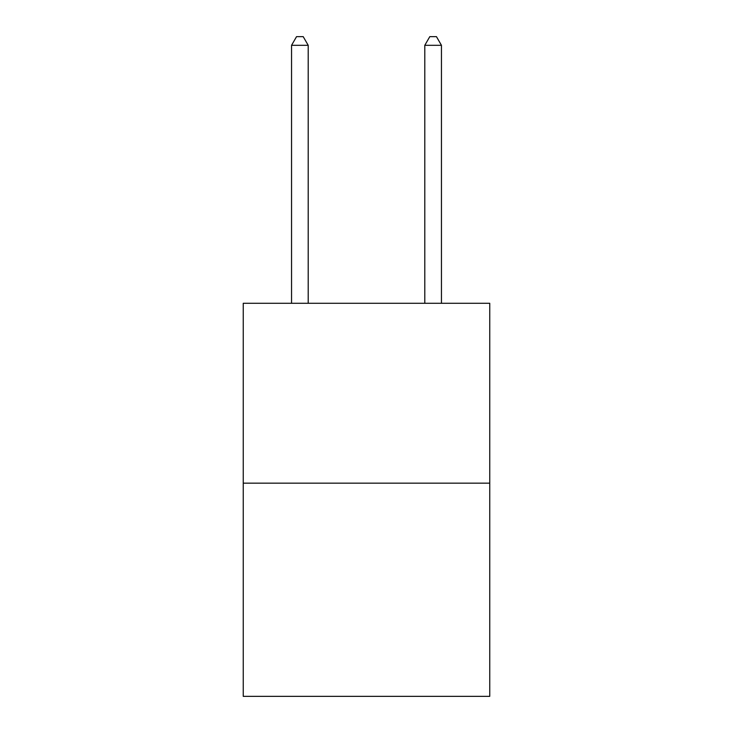 <?xml version="1.0" encoding="UTF-8"?>
<svg xmlns="http://www.w3.org/2000/svg" width="733" height="733" viewBox="0 0 733 733"><rect width="100%" height="100%" fill="white"/><g stroke="black" fill="none" stroke-linecap="round" stroke-linejoin="round"><path stroke-width="1.1" d="M489.754 483.157L489.754 303.279L243.246 303.279L243.246 696.35L489.754 696.35L489.754 483.157L243.246 483.157M308.208 303.279L308.208 45.309L291.551 45.309L291.551 303.279M291.551 45.309L296.544 36.65L303.205 36.65L308.208 45.309M441.449 303.279L441.449 45.309L424.792 45.309L424.792 303.279M424.792 45.309L429.795 36.65L436.456 36.65L441.449 45.309"/></g></svg>
